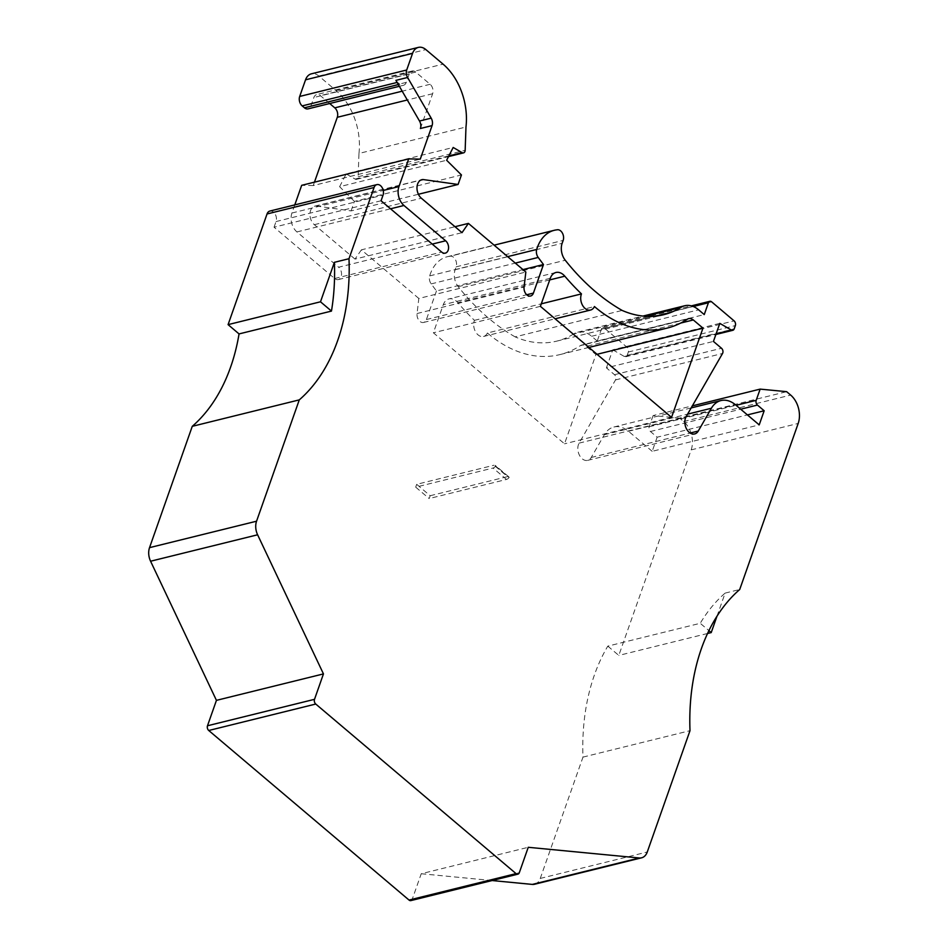 <?xml version="1.0" encoding="UTF-8"?>
<svg xmlns="http://www.w3.org/2000/svg" width="948" height="948" viewBox="0 0 948 948"><rect width="100%" height="100%" fill="white"/><g stroke="black" fill="none" stroke-linecap="round" stroke-linejoin="round"><path stroke-width="0.71" stroke-dasharray="4.74 3.56" d="M534.589 884.247A13.829 9.527 76.1 0 0 540.253 878.429L582.984 757.108A190.394 131.156 -103.9 0 1 607.81 646.133L700.24 623.298L708.914 630.633M607.81 646.133L618.795 655.424L691.175 449.885A20.738 14.291 76.1 0 0 683.662 421.528L679.621 418.115L786.639 391.666M707.552 633.489L618.795 655.424M430.167 495.733L507.512 476.619L494.038 465.219A3.46 1.813 130.3 0 1 495.283 465.397A3.46 1.813 130.3 0 1 495.65 466.108A3.46 1.813 130.3 0 1 493.043 468.039L415.698 487.154L429.171 498.553L430.167 495.733L416.693 484.321L494.038 465.219M716.984 616.2L725.113 593.104A190.394 131.156 76.1 0 0 700.24 623.298M725.113 593.104L739.713 589.502M582.984 757.108L690.002 730.671M597.039 354.303L595.948 354.564L586.291 346.387A8.686 5.984 76.1 0 0 581.716 345.048A8.686 5.984 76.1 0 0 580.413 345.617A136.157 93.805 -103.9 0 1 559.984 354.576A136.157 93.805 -103.9 0 1 487.426 332.997L594.443 306.548M487.426 332.997A10.369 7.146 -103.9 0 1 483.539 336.481A10.369 7.146 -103.9 0 1 475.541 331.764A10.369 7.146 -103.9 0 1 474.45 320.341A234.168 161.326 -103.9 0 1 457.801 302.625A13.829 9.527 76.1 0 0 448.937 298.916A13.829 9.527 76.1 0 0 443.261 304.735L433.39 332.795L564.522 443.818L595.948 354.564M474.45 320.341L541.296 303.822M381.06 200.763L274.043 227.212L334.656 278.522A6.909 4.764 76.1 0 0 338.294 279.589A6.909 4.764 76.1 0 0 341.553 274.304A6.909 4.764 76.1 0 0 338.626 267.229L432.241 244.098M420.391 128.501L432.632 93.733A6.909 4.764 76.1 0 0 430.131 84.289L415.722 72.084A6.909 4.764 76.1 0 0 412.072 71.017A6.909 4.764 76.1 0 0 409.24 73.932L406.254 82.393A6.909 4.764 -103.9 0 1 403.421 85.308A6.909 4.764 -103.9 0 1 399.772 84.242L397.532 82.346A6.909 4.764 -103.9 0 1 395.909 80.367M314.452 182.158L313.255 185.559L420.272 159.122M410.863 900.6A3.46 2.382 76.1 0 0 412.285 899.142L421.232 873.736L528.249 847.299M421.232 873.736L492.048 880.538M274.043 227.212L276.034 221.559A6.909 4.764 76.1 0 0 275.133 214.07A6.909 4.764 76.1 0 0 269.884 211.048M679.621 418.115L653.125 415.568L692.36 405.863M653.125 415.568L649.167 426.778A3.46 2.382 76.1 0 0 650.423 431.506L657.154 437.206L747.415 414.904M657.154 437.206L652.188 451.319L759.206 424.882M652.188 451.319L628.488 431.257A27.646 19.055 76.1 0 0 613.901 427.003A27.646 19.055 76.1 0 0 604.362 434.705L591.244 457.481A10.369 7.146 -103.9 0 1 587.665 460.373A10.369 7.146 -103.9 0 1 579.335 455.016A10.369 7.146 -103.9 0 1 579.11 443.131L615.525 379.911A3.46 2.382 76.1 0 0 614.494 374.697L606.424 367.871L713.441 341.422M606.424 367.871L612.787 349.8L719.805 323.363M612.787 349.8L624.341 356.495A3.46 2.382 76.1 0 0 625.763 356.744A3.46 2.382 76.1 0 0 627.185 355.287L628.334 352.028A3.46 2.382 76.1 0 0 627.078 347.3L604.623 328.292A3.46 2.382 76.1 0 0 602.798 327.759A3.46 2.382 76.1 0 0 601.388 329.205L597.228 341.019L704.245 314.582M597.228 341.019L591.623 336.279A26.437 18.213 76.1 0 0 577.676 332.203A26.437 18.213 76.1 0 0 573.682 333.957L645.268 316.276M573.682 333.957A122.328 84.277 -103.9 0 1 556.666 341.15A122.328 84.277 -103.9 0 1 515.12 336.872L622.137 310.434M515.12 336.872A220.351 151.798 -103.9 0 1 458.228 286.675A13.829 9.527 -103.9 0 1 455.123 269.753L456.142 266.838A6.956 4.787 76.1 0 0 455.253 259.302A6.956 4.787 76.1 0 0 449.968 256.268A6.956 4.787 76.1 0 0 449.945 256.268L556.962 229.831L449.968 256.268A41.475 28.57 76.1 0 0 447.231 256.742A41.475 28.57 76.1 0 0 429.681 275.892A6.909 4.764 76.1 0 0 431.186 283.89L436.459 290.965L522.964 269.599M436.459 290.965L426.399 319.547A6.909 4.764 -103.9 0 1 423.566 322.45A6.909 4.764 -103.9 0 1 417.049 313.527L418.826 298.466L525.844 272.029M418.826 298.466L361.389 249.845L455.004 226.714M361.389 249.845L355.002 259.1L462.02 232.663M355.002 259.1L314.333 224.676A10.369 7.146 -103.9 0 1 309.96 214.058A10.369 7.146 -103.9 0 1 314.831 206.143A10.369 7.146 -103.9 0 1 316.146 205.989L420.628 180.179M316.146 205.989L351.068 210.906L418.4 194.269M351.068 210.906L354.422 201.403L461.439 174.953M354.422 201.403L339.609 186.685L446.627 160.248M339.609 186.685L346.162 173.899L453.18 147.461M346.162 173.899L355.097 179.077A3.46 2.382 76.1 0 0 356.519 179.326A3.46 2.382 76.1 0 0 358.143 176.719L358.96 153.446L465.978 127.008M358.96 153.446A55.304 38.098 76.1 0 0 336.054 90.581L318.86 76.03A14.208 9.788 76.1 0 0 311.359 73.837M313.255 185.559L301.677 185.322M294.781 204.898L291.925 213.027A13.829 9.527 76.1 0 0 296.925 231.928L338.626 267.229M329.691 103.522L320.377 95.641A6.909 4.764 76.1 0 0 316.727 94.575A6.909 4.764 76.1 0 0 313.895 97.49L310.908 105.951A6.909 4.764 -103.9 0 1 308.076 108.866M540.407 306.346L433.39 332.795M671.54 417.369L564.522 443.818M495.65 466.108L509.123 477.508A3.46 1.813 -49.7 0 0 508.756 476.808A3.46 1.813 -49.7 0 0 507.512 476.619M509.123 477.508A3.46 1.813 130.3 0 1 506.516 479.439L429.171 498.553M415.698 487.154L416.693 484.321M691.175 449.885L798.192 423.436M540.253 878.429L647.271 851.991M687.43 319.18L580.413 345.617M549.71 279.909L457.801 302.625M334.656 278.522L441.673 252.085M432.632 93.733L407.308 99.99M412.285 899.142L519.303 872.705M276.034 221.559L383.051 195.122M683.662 421.528L790.679 395.091M649.167 426.778L736.086 405.306M650.423 431.506L740.684 409.204M628.488 431.257L735.506 404.82M604.362 434.705L687.596 414.146M591.244 457.481L690.168 433.035M579.11 443.131L686.127 416.682M615.525 379.911L722.542 353.474M614.494 374.697L721.511 348.26M624.341 356.495L716.119 333.826M627.185 355.287L734.202 328.849M628.334 352.028L735.352 325.579M627.078 347.3L734.096 320.862M604.623 328.292L711.64 301.843M601.388 329.205L693.249 306.512M591.623 336.279L698.64 309.83M458.228 286.675L565.257 260.238M455.123 269.753L562.14 243.304M456.142 266.838L563.171 240.401M429.681 275.892L507.654 256.635M431.186 283.89L515.297 263.106M426.399 319.547L526.721 294.757M417.049 313.527L524.066 287.09M314.333 224.676L421.362 198.227M355.097 179.077L448.854 155.91M358.143 176.719L465.16 150.282M336.054 90.581L443.072 64.144M318.86 76.03L425.877 49.592M399.772 84.242L398.361 84.585M291.925 213.027L383.241 190.465M296.925 231.928L390.54 208.797M430.131 84.289L402.189 91.186M415.722 72.084L320.377 95.641M409.24 73.932L313.895 97.49M406.254 82.393L310.908 105.951M550.29 278.297L443.261 304.735M680.688 323.067L586.291 346.387M506.516 479.439L493.043 468.039M588.921 347.43L559.984 354.576M338.294 279.589L445.323 253.14M613.901 427.003L691.187 407.913M587.665 460.373L694.683 433.935M625.763 356.744L715.894 334.478M602.798 327.759L691.353 305.872M577.676 332.203L642.981 316.075M556.666 341.15L663.683 314.712M447.231 256.742L494.109 245.165M423.566 322.45L530.584 296.013M314.831 206.143L421.848 179.693M356.519 179.326L448.499 156.598M412.072 71.017L316.727 94.575M403.421 85.308L399.357 86.304M688.734 318.611L581.716 345.048M555.955 272.479L448.937 298.916M483.539 336.481L555.113 318.801M508.756 476.808L495.283 465.397"/><path stroke-width="1.42" d="M708.914 630.633L711.213 632.589L707.552 633.489M711.213 632.589L716.984 616.2M320.495 301.796L331.468 311.086A190.394 131.156 76.1 0 0 334.395 262.323L320.495 301.796L228.077 324.631L239.05 333.921L331.468 311.086M739.713 589.502L798.192 423.436A20.738 14.291 76.1 0 0 790.679 395.091L786.639 391.666L760.142 389.118L756.184 400.34A3.46 2.382 76.1 0 0 757.44 405.069L764.171 410.768L759.206 424.882L735.506 404.82A27.646 19.055 76.1 0 0 720.918 400.566A27.646 19.055 76.1 0 0 711.379 408.268L698.261 431.044A10.369 7.146 -103.9 0 1 694.683 433.935A10.369 7.146 -103.9 0 1 686.352 428.579A10.369 7.146 -103.9 0 1 686.127 416.682L722.542 353.474A3.46 2.382 76.1 0 0 721.511 348.26L713.441 341.422L719.805 323.363L731.37 330.058A3.46 2.382 76.1 0 0 732.78 330.307A3.46 2.382 76.1 0 0 734.202 328.849L735.352 325.579A3.46 2.382 76.1 0 0 734.096 320.862L711.64 301.843A3.46 2.382 76.1 0 0 709.815 301.31A3.46 2.382 76.1 0 0 708.405 302.768L704.245 314.582L698.64 309.83A26.437 18.213 76.1 0 0 684.693 305.766A26.437 18.213 76.1 0 0 680.711 307.519A122.328 84.277 -103.9 0 1 663.683 314.712A122.328 84.277 -103.9 0 1 622.137 310.434A220.351 151.798 -103.9 0 1 565.257 260.238A13.829 9.527 -103.9 0 1 562.14 243.304L563.171 240.401A6.956 4.787 76.1 0 0 562.271 232.853A6.956 4.787 76.1 0 0 556.986 229.819A6.956 4.787 76.1 0 0 556.962 229.831A41.475 28.57 76.1 0 0 554.248 230.305A41.475 28.57 76.1 0 0 536.698 249.454A6.909 4.764 76.1 0 0 538.203 257.441L543.477 264.528L533.416 293.098A6.909 4.764 -103.9 0 1 530.584 296.013A6.909 4.764 -103.9 0 1 524.066 287.09L525.844 272.029L468.407 223.396L462.02 232.663L421.362 198.227A10.369 7.146 -103.9 0 1 416.978 187.609A10.369 7.146 -103.9 0 1 421.848 179.693A10.369 7.146 -103.9 0 1 423.164 179.551L458.085 184.469L461.439 174.953L446.627 160.248L453.18 147.461L462.114 152.64A3.46 2.382 76.1 0 0 463.536 152.877A3.46 2.382 76.1 0 0 465.16 150.282L465.978 127.008A55.304 38.098 76.1 0 0 443.072 64.144L425.877 49.592A14.208 9.788 76.1 0 0 418.376 47.4A14.208 9.788 76.1 0 0 412.558 53.372L406.704 70.01A6.909 4.764 76.1 0 0 407.581 77.475L431.186 118.145A6.909 4.764 -103.9 0 1 432.075 125.61L420.272 159.122L408.695 158.873L398.942 186.578A13.829 9.527 76.1 0 0 403.943 205.479L445.643 240.792A6.909 4.764 76.1 0 1 448.57 247.866A6.909 4.764 76.1 0 1 445.323 253.14A6.909 4.764 76.1 0 1 441.673 252.085L381.06 200.763L383.051 195.122A6.909 4.764 76.1 0 0 382.151 187.621A6.909 4.764 76.1 0 0 376.901 184.611A6.909 4.764 76.1 0 0 374.069 187.514L348.994 258.709A190.394 131.156 -103.9 0 1 299.284 399.878L256.553 521.21A13.829 9.527 76.1 0 0 257.607 534.791L323.458 673.91L314.511 699.328A3.46 2.382 76.1 0 0 315.755 704.044L516.056 873.629A3.46 2.382 76.1 0 0 517.881 874.163A3.46 2.382 76.1 0 0 519.303 872.705L528.249 847.299L639.343 857.976A13.829 9.527 76.1 0 0 641.606 857.81A13.829 9.527 76.1 0 0 647.271 851.991L690.002 730.671A190.394 131.156 -103.9 0 1 739.713 589.502M239.05 333.921A190.394 131.156 -103.9 0 1 192.266 426.327L299.284 399.878M192.266 426.327L149.535 547.648A13.829 9.527 76.1 0 0 150.578 561.228L216.44 700.359L323.458 673.91M334.395 262.323L348.994 258.709M376.901 184.611L269.884 211.048A6.909 4.764 76.1 0 0 267.052 213.964L228.077 324.631M555.113 318.801L590.557 310.043A10.369 7.146 -103.9 0 0 594.443 306.548A136.157 93.805 76.1 0 0 667.001 328.138A136.157 93.805 76.1 0 0 687.43 319.18A8.686 5.984 76.1 0 1 688.734 318.611A8.686 5.984 76.1 0 1 693.308 319.95L702.978 328.126L597.039 354.303M541.296 303.822L581.468 293.904A234.168 161.326 76.1 0 1 564.818 276.188A13.829 9.527 76.1 0 0 555.955 272.479A13.829 9.527 76.1 0 0 550.29 278.297L540.407 306.346L671.54 417.369L702.978 328.126M407.308 99.99L337.287 117.291L314.452 182.158M216.44 700.359L207.494 725.765A3.46 2.382 76.1 0 0 208.738 730.493L409.038 900.067A3.46 2.382 76.1 0 0 410.863 900.6L517.881 874.163M492.048 880.538L532.314 884.413A13.829 9.527 76.1 0 0 534.589 884.247L641.606 857.81M692.36 405.863L760.142 389.118M747.415 414.904L764.171 410.768M645.268 316.276L680.711 307.519M522.964 269.599L543.477 264.528M455.004 226.714L468.407 223.396M420.628 180.179L423.164 179.551M418.4 194.269L458.085 184.469M418.376 47.4L311.359 73.837A14.208 9.788 76.1 0 0 305.54 79.822L299.687 96.447A6.909 4.764 76.1 0 0 302.187 105.903L304.426 107.799A6.909 4.764 -103.9 0 0 308.076 108.866L399.357 86.304M294.781 204.898L301.677 185.322L408.695 158.873M337.287 117.291A6.909 4.764 76.1 0 0 334.786 107.847L329.691 103.522M407.581 77.475L395.909 80.367L419.514 121.024A6.909 4.764 -103.9 0 1 420.391 128.501L432.075 125.61M590.557 310.043A10.369 7.146 -103.9 0 1 582.558 305.327A10.369 7.146 -103.9 0 1 581.468 293.904M149.535 547.648L256.553 521.21M267.052 213.964L374.069 187.514M564.818 276.188L549.71 279.909M432.241 244.098L445.643 240.792M207.494 725.765L314.511 699.328M208.738 730.493L315.755 704.044M409.038 900.067L516.056 873.629M532.314 884.413L639.343 857.976M150.578 561.228L257.607 534.791M736.086 405.306L756.184 400.34M740.684 409.204L757.44 405.069M687.596 414.146L711.379 408.268M690.168 433.035L698.261 431.044M716.119 333.826L731.37 330.058M693.249 306.512L708.405 302.768M507.654 256.635L536.698 249.454M515.297 263.106L538.203 257.441M526.721 294.757L533.416 293.098M448.854 155.91L462.114 152.64M305.54 79.822L412.558 53.372M299.687 96.447L406.704 70.01M302.187 105.903L397.117 82.44M398.361 84.585L304.426 107.799M383.241 190.465L398.942 186.578M390.54 208.797L403.943 205.479M402.189 91.186L334.786 107.847M431.186 118.145L419.514 121.024M693.308 319.95L680.688 323.067M667.001 328.138L588.921 347.43M691.187 407.913L720.918 400.566M715.894 334.478L732.78 330.307M691.353 305.872L709.815 301.31M642.981 316.075L684.693 305.766M494.109 245.165L554.248 230.305M448.499 156.598L463.536 152.877"/></g></svg>
